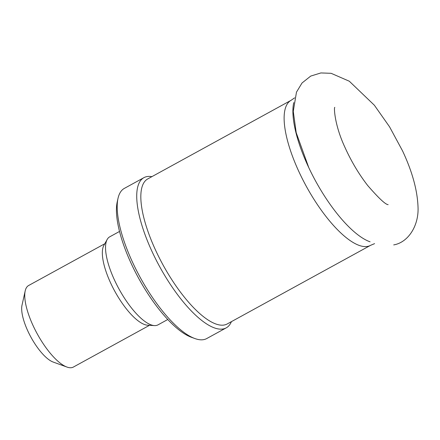 <?xml version="1.0" encoding="UTF-8"?>
<svg xmlns="http://www.w3.org/2000/svg" width="440" height="440" viewBox="0 0 440 440"><rect width="100%" height="100%" fill="white"/><g stroke="black" fill="none" stroke-linecap="round" stroke-linejoin="round"><path stroke-width="0.66" d="M104.786 243.744L28.644 285.5A46.514 15.714 61.3 0 0 25.19 290.928L22 305.25A34.7 11.72 61.3 0 0 30.982 337.26A34.7 11.72 61.3 0 0 53.147 362.043L66.941 367.054A46.514 15.714 61.3 0 0 73.376 367.059L149.518 325.303M25.19 290.928A46.514 15.714 61.3 0 0 37.235 333.834A46.514 15.714 61.3 0 0 66.941 367.054M119.51 231.457L109.731 236.819A50.204 16.962 61.3 0 0 107.173 239.465L103.857 245.399A46.514 15.714 61.3 0 0 114.818 291.286A46.514 15.714 61.3 0 0 147.62 325.193L154.402 325.589A50.204 16.962 61.3 0 0 158.01 324.858L167.794 319.49M107.173 239.465A50.204 16.962 61.3 0 0 118.998 288.992A50.204 16.962 61.3 0 0 154.402 325.589M151.894 176.649A85.641 28.936 61.3 0 0 143.869 177.683L124.372 188.375A85.641 28.936 61.3 0 0 118.008 198.374L117.211 201.955A82.687 27.935 61.3 0 0 138.622 278.234A82.687 27.935 61.3 0 0 191.433 337.288L194.882 338.541A85.641 28.936 61.3 0 0 206.729 338.553L226.226 327.861A85.641 28.936 61.3 0 0 231.413 321.651M118.008 198.374A85.641 28.936 61.3 0 0 140.184 277.376A85.641 28.936 61.3 0 0 194.882 338.541M143.869 177.683A85.641 28.936 61.3 0 0 159.681 266.684A85.641 28.936 61.3 0 0 226.226 327.861M147.725 178.937A82.687 27.935 61.3 0 0 162.993 264.869A82.687 27.935 61.3 0 0 227.244 323.934L370.541 245.35A82.687 27.935 61.3 0 1 306.284 186.28A82.687 27.935 61.3 0 1 291.022 100.347L147.725 178.937M293.761 102.603A84.821 28.655 61.3 0 0 315.639 181.115A84.821 28.655 61.3 0 0 370.084 241.819M334.802 107.382C333.817 106.849 334.4 124.746 344.861 147.169C351.28 161.381 358.897 174.169 367.708 185.531C378.752 198.248 385.567 204.617 388.146 204.649L388.097 204.639M393.707 244.904C408.342 242.435 419.15 225.401 418 206.47C417.285 189.833 412.137 171.309 402.556 150.904L389.543 126.797L374.352 105.215L349.316 81.23L331.139 73.315L320.898 72.941L310.717 76.082L302.022 83.001L296.472 92.153L293.271 111.375L296.202 132.671L308.841 167.783M294.646 97.856L291.022 100.347M374.583 243.634L370.541 245.35"/></g></svg>
